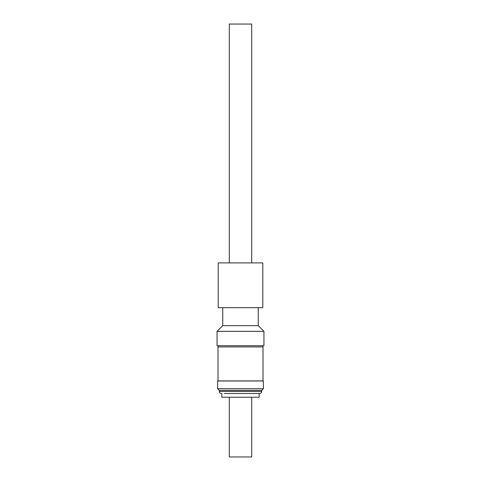 <?xml version="1.0" encoding="UTF-8"?>
<svg xmlns="http://www.w3.org/2000/svg" width="481" height="481" viewBox="0 0 481 481"><rect width="100%" height="100%" fill="white"/><g stroke="black" fill="none" stroke-linecap="round" stroke-linejoin="round"><path stroke-width="0.72" d="M224.188 393.536L259.608 393.536C260.876 393.41 261.568 392.712 261.7 391.45L261.7 390.38L263.372 388.708L217.628 388.708L217.628 381L263.372 381L263.372 388.708M251.695 262.891L251.695 24.05L229.305 24.05L229.305 262.891M262.8 262.891L218.2 262.891L218.2 307.672L262.8 307.672L262.8 262.891M222.739 307.672L222.739 325.655L258.261 325.655L263.937 331.331L263.937 345.731L217.063 345.731L217.063 331.331L263.937 331.331M258.261 307.672L258.261 325.655M222.739 325.655L217.063 331.331M262.891 346.933L262.891 345.731M218.109 346.933L218.109 345.731M217.989 380.91L263.011 380.91L263.011 346.933L217.989 346.933L217.989 380.91M217.628 388.708L219.3 390.38L261.7 390.38M219.3 390.38L219.3 391.45L261.7 391.45M240.5 393.536L259.157 393.536L259.157 397.24L221.843 397.24L221.843 393.536M229.305 397.24L229.305 456.95L251.695 456.95L251.695 397.24M219.3 391.45C219.432 392.712 220.124 393.41 221.392 393.536"/></g></svg>
